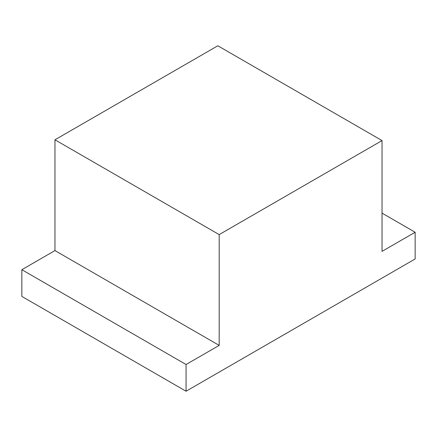<?xml version="1.0" encoding="UTF-8"?>
<svg xmlns="http://www.w3.org/2000/svg" width="437" height="437" viewBox="0 0 437 437"><rect width="100%" height="100%" fill="white"/><g stroke="black" fill="none" stroke-linecap="round" stroke-linejoin="round"><path stroke-width="0.66" d="M219.183 345.394L219.183 234.603L54.964 139.796L54.964 250.581L21.85 269.7L186.064 364.513L219.183 345.394L54.964 250.581M382.036 213.13L415.15 232.249L382.036 251.368L382.036 140.583L217.817 45.776L54.964 139.796M415.15 232.249L415.15 258.966L186.064 391.224L21.85 296.417L21.85 269.7M186.064 391.224L186.064 364.513M219.183 234.603L382.036 140.583"/></g></svg>

